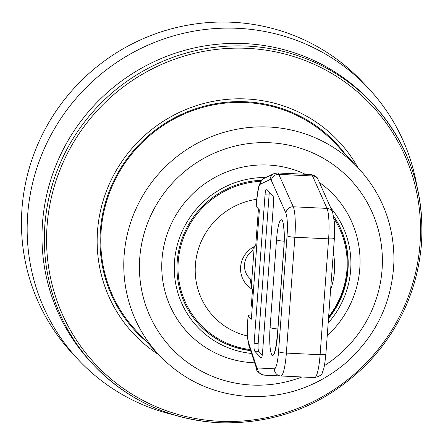 <?xml version="1.0" encoding="UTF-8"?>
<svg xmlns="http://www.w3.org/2000/svg" width="445" height="445" viewBox="0 0 445 445"><rect width="100%" height="100%" fill="white"/><g stroke="black" fill="none" stroke-linecap="round" stroke-linejoin="round"><path stroke-width="0.67" d="M333.906 216.676A86.653 84.433 -43.2 0 1 328.543 317.88M250.518 350.36A86.653 84.433 -43.2 0 1 199.338 324.922M252.304 306.177L251.292 306.127L252.515 289.422A22.089 3.616 -87.3 0 1 250.49 279.071A18.078 17.616 -43.2 0 1 252.571 250.741A22.089 3.616 -87.3 0 1 253.923 246.753M254.229 246.591L251.314 286.285M145.993 341.187A137.433 133.912 -43.2 0 1 100.364 230.777A137.433 133.912 -43.2 0 1 198.136 107.957A137.433 133.912 -43.2 0 1 345.092 153.948M101.132 230.816A136.654 133.155 136.8 0 0 136.242 330.819L159.243 355.277A136.654 133.155 -43.2 0 1 124.133 255.269A136.654 133.155 -43.2 0 1 214.501 135.497A136.654 133.155 -43.2 0 1 358.342 168.038L335.341 143.579A136.654 133.155 136.8 0 0 191.5 111.039A136.654 133.155 136.8 0 0 101.132 230.816M252.515 289.422A24.659 24.03 -43.2 0 1 246.953 285.061A24.659 24.03 -43.2 0 1 255.714 245.89L258.434 208.866M421.476 243.326A191.111 186.216 136.8 0 0 372.376 103.468L370.04 100.982A191.111 186.216 136.8 0 0 168.872 55.475A191.111 186.216 136.8 0 0 42.498 222.978A191.111 186.216 136.8 0 0 91.598 362.836L93.934 365.323A191.111 186.216 136.8 0 0 219.324 422.711M357.797 167.459A140.626 137.021 136.8 0 0 206.436 102.806A140.626 137.021 136.8 0 0 97.522 230.949A140.626 137.021 136.8 0 0 158.698 354.698M368.137 87.965L362.436 81.902A198.648 193.558 136.8 0 0 232.101 22.25A198.648 193.558 136.8 0 0 41.096 137.149A198.648 193.558 136.8 0 0 73.019 354.081L78.721 360.144A198.648 193.558 -43.2 0 1 90.83 83.054A198.648 193.558 -43.2 0 1 368.137 87.965A198.648 193.558 -43.2 0 1 416.943 186.31M173.889 414.89A198.648 193.558 -43.2 0 1 78.721 360.144M319.382 182.472A100.353 97.778 -43.2 0 1 359.788 268.591A100.353 97.778 -43.2 0 1 327.231 335.747M254.657 362.831A100.353 97.778 -43.2 0 1 162.019 259.213A100.353 97.778 -43.2 0 1 305.32 174.279M250.607 350.616A86.653 84.433 -43.2 0 1 199.471 325.061A86.653 84.433 -43.2 0 1 177.205 261.649A86.653 84.433 -43.2 0 1 261.649 180.275M333.878 216.526A86.653 84.433 -43.2 0 1 347.979 269.748A86.653 84.433 -43.2 0 1 328.493 318.548M330.702 207.809A89.389 87.098 -43.2 0 1 350.682 269.876A89.389 87.098 -43.2 0 1 328.16 323.064M251.542 353.447A89.389 87.098 -43.2 0 1 174.507 261.521A89.389 87.098 -43.2 0 1 265.865 177.522M252.326 305.86L251.386 304.858M248.177 315.85L251.347 319.215L259.374 209.868L256.209 206.502L256.593 201.257A20.548 3.365 92.7 0 1 260.436 184.163L270.082 179.541A20.548 3.365 92.7 0 1 271.372 180.525L285.857 212.955A20.548 3.365 92.7 0 1 287.058 235.8L278.553 351.656A20.548 3.365 92.7 0 1 274.409 368.81L257.605 367.971A20.548 3.365 92.7 0 1 256.37 366.274L248.749 343.284A20.548 3.365 92.7 0 1 247.793 321.09L248.177 315.85A6.847 1.057 -175.8 0 1 248.099 315.666A6.847 1.057 -175.8 0 1 251.653 315.004M261.026 357.886L254.69 351.149A6.847 1.124 92.7 0 1 254.128 343.279L265.036 194.788A6.847 1.124 92.7 0 1 266.416 189.064A6.847 1.124 92.7 0 1 266.583 189.158L272.918 195.895A6.847 1.124 92.7 0 1 273.48 203.766L262.572 352.262A6.847 1.124 92.7 0 1 261.193 357.98A6.847 1.124 92.7 0 1 261.026 357.886L261.376 357.902M256.231 206.152A6.847 1.057 4.2 0 0 256.125 206.319A6.847 1.057 4.2 0 0 256.209 206.502M269.403 192.157A6.847 1.124 -87.3 0 0 269.086 194.977L258.178 343.473A6.847 1.124 -87.3 0 0 258.74 351.344L262.255 355.082M247.509 335.992A70.555 68.747 -43.2 0 1 195.394 264.87A70.555 68.747 -43.2 0 1 256.654 199.293M333.311 252.938A70.555 68.747 -43.2 0 1 330.607 289.756M250.251 349.553A85.624 83.432 -43.2 0 1 178.217 261.699A85.624 83.432 -43.2 0 1 260.848 181.321M334.234 218.934A85.624 83.432 -43.2 0 1 328.621 316.779M420.047 243.665A189.253 184.402 -43.2 0 1 219.858 421.304A189.253 184.402 -43.2 0 1 47.064 225.977A189.253 184.402 -43.2 0 1 247.248 48.338A189.253 184.402 -43.2 0 1 420.047 243.665M372.376 103.468A191.111 186.216 136.8 0 0 171.208 57.961A191.111 186.216 136.8 0 0 44.834 225.465A191.111 186.216 136.8 0 0 93.934 365.323C128.026 400.6 169.845 419.746 219.396 422.75C277.535 424.346 327.292 404.177 368.666 362.241C399.682 328.911 417.254 289.829 421.387 244.995C424.93 190.516 408.593 143.34 372.376 103.468M301.921 376.976A122.954 119.805 -43.2 0 1 252.009 385.059A122.954 119.805 -43.2 0 1 139.741 258.156A122.954 119.805 -43.2 0 1 269.804 142.745A122.954 119.805 -43.2 0 1 382.066 269.648A122.954 119.805 -43.2 0 1 324.399 365.634M325.801 353.892A6.847 1.057 -175.8 0 1 325.885 354.075A6.847 1.057 -175.8 0 1 320.105 354.698A27.401 4.483 92.7 0 1 314.587 377.577L280.839 375.975A27.401 4.483 -87.3 0 0 286.357 353.096L294.863 237.246A27.401 4.483 -87.3 0 0 293.261 206.786L278.776 174.357A27.401 4.483 -87.3 0 0 277.458 172.955L273.875 173.684A6.847 6.731 -115.6 0 0 270.082 179.541M334.312 238.042A6.847 1.057 -175.8 0 1 334.39 238.225A6.847 1.057 -175.8 0 1 328.616 238.843L320.105 354.698L286.357 353.096A6.847 1.057 4.2 0 1 278.553 351.656M274.409 368.81A6.847 6.758 92.9 0 0 280.817 375.975A27.401 4.483 -87.3 0 0 280.839 375.975L314.587 377.577C319.777 376.292 322.364 374.562 322.358 372.382C323.426 368.894 324.01 371.48 325.885 354.075L334.39 238.225L334.612 223.512L332.61 212.087A6.847 6.43 155.9 0 0 327.008 208.388A27.401 4.483 92.7 0 1 328.616 238.843L294.863 237.246A6.847 1.057 4.2 0 1 287.058 235.8M332.61 212.087L318.125 179.658A6.847 6.43 155.9 0 0 312.524 175.959L327.008 208.388L293.261 206.786A6.847 6.43 -24.1 0 0 285.857 212.955M318.125 179.658C317.73 177.41 315.422 175.708 311.205 174.557A27.401 4.483 92.7 0 1 312.524 175.959L278.776 174.357A6.847 6.43 -24.1 0 0 271.372 180.525M277.847 328.938A6.847 1.057 -175.8 0 1 270.082 327.498A23.974 3.927 -87.3 0 0 272.045 355.049A23.974 3.927 -87.3 0 0 277.474 335.358A6.847 1.057 -175.8 0 1 277.391 335.174A6.847 1.057 -175.8 0 1 277.496 335.007M284.149 241.184A6.847 1.057 -175.8 0 1 276.529 239.749L270.082 327.498M283.943 247.259A6.847 1.057 4.2 0 0 283.832 247.426A6.847 1.057 4.2 0 0 283.916 247.609A23.974 3.927 -87.3 0 0 281.958 220.058A23.974 3.927 -87.3 0 0 276.529 239.749M277.474 335.358L283.916 247.609M256.593 201.257A6.847 1.057 -175.8 0 1 256.509 201.079L256.125 206.319M260.436 184.163A6.847 6.731 -115.6 0 1 264.224 178.306L262.283 179.624L260.792 181.415L258.851 185.965L256.509 201.079M257.605 367.971A6.847 6.758 92.9 0 0 264.013 375.135L280.817 375.975A6.847 6.758 92.9 0 0 280.834 375.975L280.839 375.975M256.37 366.274A6.847 6.219 161.7 0 0 256.62 368.749C256.053 370.768 258.517 372.893 264.013 375.135A6.847 6.758 92.9 0 0 264.03 375.135L280.801 375.975M248.749 343.284A6.847 6.219 161.7 0 0 248.994 345.765L256.62 368.749M247.793 321.09A6.847 1.057 -175.8 0 1 247.709 320.912A6.847 1.057 -175.8 0 1 247.821 320.745M254.69 351.149L258.74 351.344M265.036 194.788L269.086 194.977M254.128 343.279L258.178 343.473M358.342 168.038C382.071 193.976 393.947 224.692 393.97 260.192C392.624 301.699 376.164 336.286 344.591 363.954C316.707 386.861 284.922 397.708 249.244 396.501C213.734 394.348 183.729 380.608 159.243 355.277M283.515 224.847L283.003 224.063C282.953 223.996 284.945 228.202 283.832 247.426L277.391 335.174C275.822 347.595 274.921 352.941 274.693 351.222L275.277 350.488M264.224 178.306L273.875 173.684M248.099 315.666L247.709 320.912C247.509 330.529 246.43 334.451 248.994 345.765M311.205 174.557L277.458 172.955"/></g></svg>
